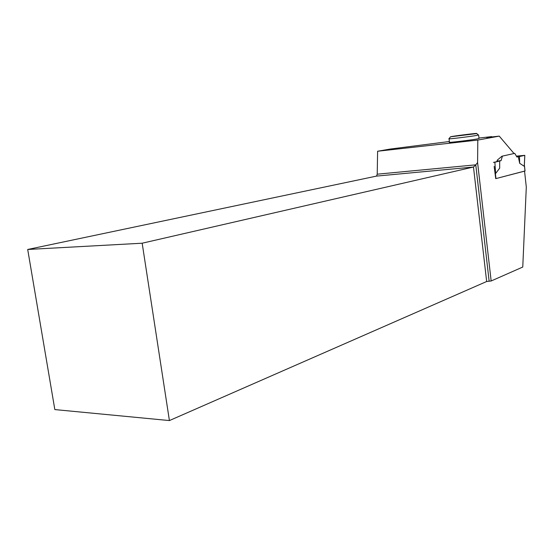 <?xml version="1.0" encoding="UTF-8"?>
<svg xmlns="http://www.w3.org/2000/svg" width="554" height="554" viewBox="0 0 554 554"><rect width="100%" height="100%" fill="white"/><g stroke="black" fill="none" stroke-linecap="round" stroke-linejoin="round"><path stroke-width="0.83" d="M169.413 420.569L142.17 243.213L27.7 249.473L54.832 409.579L169.413 420.569L486.661 281.508L491.156 280.982L522.761 267.042L526.3 187.079L524.555 171.144L495.726 178.644L524.977 170.978M524.333 164.69L524.25 166.29L519.673 163.312L519.486 156.512L518.315 156.692L519.673 163.312M514.022 153.513L514.714 153.361L516.924 157.017L518.315 156.692M502.43 156.096L501.045 160.667L494.867 162.239L495.629 173.464L499.687 168.167L499.66 161.069M494.923 171.532L495.629 173.464M524.25 166.29L524.804 155.342L516.39 156.138L524.735 155.362L519.486 156.512M514.714 153.361L513.953 153.437M495.726 178.644L494.161 166.401M497.014 161.055L501.045 160.667M493.884 162.377L494.867 162.239M491.772 136.963L491.737 136.609L478.954 138.05M491.737 136.609L486.689 137.537L499.251 136.125L477.811 140.079L377.606 151.242L390.044 149.081L449.391 141.519M449.072 138.832L449.474 142.205C446.261 143.064 470.637 140.19 477.472 138.888L479.002 138.438M493.482 162.412L496.834 161.643L497.305 160.092L501.972 156.2L514.029 153.52L499.251 136.125M491.156 280.982L477.59 162.606L477.811 140.079M477.59 162.606L475.775 164.836L377.226 174.191L376.512 176.103L473.483 167.024L142.17 243.213M489.127 281.113L475.775 164.836L473.483 167.024L486.661 281.508M27.7 249.473L376.512 176.103M377.226 174.191L377.606 151.242M478.358 134.941L477.07 135.363C470.367 136.589 446.406 139.47 448.989 138.749L450.478 136.845M475.297 133.784L450.527 136.79C451.815 136.215 480.193 132.662 476.585 133.535L475.297 133.784M524.735 155.362L516.924 157.017M524.984 171.02L524.368 165.383M495.962 178.568L495.29 172.564M525.04 170.999L524.375 164.94M524.804 155.342L524.34 165.722M478.614 135.044L479.016 138.555M476.585 133.535L478.524 135.072"/></g></svg>
